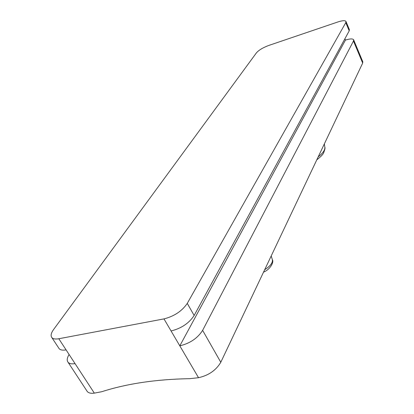 <?xml version="1.0" encoding="UTF-8"?>
<svg xmlns="http://www.w3.org/2000/svg" width="414" height="414" viewBox="0 0 414 414"><rect width="100%" height="100%" fill="white"/><g stroke="black" fill="none" stroke-linecap="round" stroke-linejoin="round"><path stroke-width="0.62" d="M344.903 38.766L345.457 40.08C350.006 38.668 352.723 38.559 353.618 39.754L353.463 41.033L202.627 330.362C197.633 338.202 190.026 343.361 179.811 345.845L171.07 330.972C181.332 328.395 189.027 323.231 194.15 315.478L187.268 303.39C182.036 311.069 174.273 316.239 163.975 318.899L58.804 338.74C55.445 339.34 53.142 338.973 51.89 337.633C50.467 335.811 51.025 333.115 53.577 329.544L256.442 52.826C258.9 50.047 263.071 47.563 268.955 45.38L337.829 21.978C342.394 20.498 345.105 20.317 345.964 21.424L345.783 22.641L187.268 303.39M86.754 390.728L87.282 391.53C88.643 393.057 90.992 393.59 94.33 393.134L101.772 391.711C126.958 383.618 156.269 379.271 189.705 378.67L198.523 377.703C208.651 375.42 216.077 370.271 220.797 362.255L362.674 63.078L362.788 61.727L353.654 39.847M194.15 315.478L349.214 30.853L349.38 29.611L346 21.507M345.457 40.08L179.811 345.845L198.523 377.703M94.33 393.134L75.063 363.637C71.715 364.17 69.386 363.725 68.087 362.297C66.67 360.496 67.011 357.903 69.107 354.519M75.063 363.637L58.804 338.74M58.659 347.941L59.145 348.676C60.418 350.058 62.731 350.461 66.085 349.892M318.211 156.839C322.858 153.206 325.073 150.059 324.845 147.4L324.845 147.394C325.295 147.694 324.892 149.521 323.634 152.875C322.941 154.531 320.659 156.849 316.788 159.83M362.674 63.078L353.463 41.033M349.214 30.853L345.783 22.641M220.797 362.255L202.627 330.362M171.07 330.972L163.975 318.899M264.696 269.68C270.44 266.047 272.981 262.652 272.324 259.506L271.18 256.012M261.337 276.759L257.596 284.656M59.145 348.676L51.89 337.633M87.282 391.53L68.087 362.297M324.845 147.4L324.343 143.906M263.527 272.153C270.306 269.467 274.042 262.109 272.396 259.728"/></g></svg>
